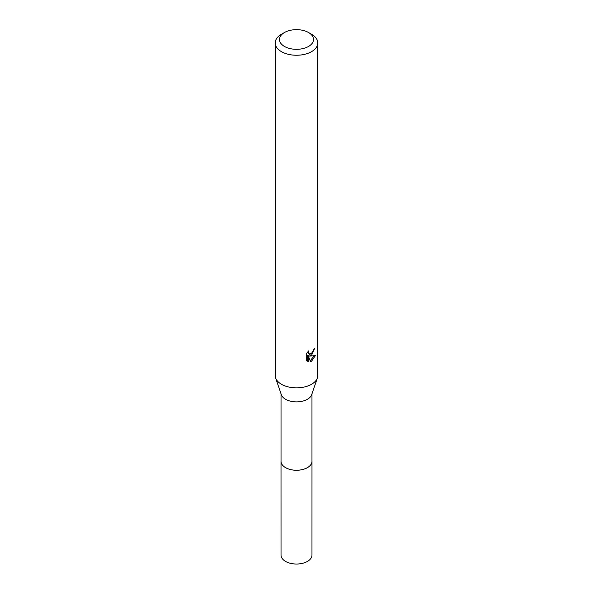 <?xml version="1.0" encoding="UTF-8"?>
<svg xmlns="http://www.w3.org/2000/svg" width="593" height="593" viewBox="0 0 593 593"><rect width="100%" height="100%" fill="white"/><g stroke="black" fill="none" stroke-linecap="round" stroke-linejoin="round"><path stroke-width="0.89" d="M311.97 393.819L311.97 461.31A15.47 8.932 180 0 1 307.441 467.625A15.47 8.932 180 0 1 290.577 469.567A15.47 8.932 180 0 1 281.03 461.31L281.03 393.819M311.97 461.05A15.477 8.939 180 0 1 307.448 467.64A15.477 8.939 180 0 1 290.362 469.523A15.477 8.939 180 0 1 281.03 461.05M308.545 32.533L311.555 34.268A21.289 12.29 180 0 1 317.789 42.963L317.789 375.562A21.289 12.29 180 0 1 317.388 377.941L311.681 394.671A15.47 8.932 180 0 1 307.441 399.267A15.47 8.932 180 0 1 291.993 401.491A15.47 8.932 180 0 1 281.319 394.671L275.612 377.941A21.289 12.29 180 0 1 275.211 375.562L275.211 42.963A21.289 12.29 180 0 1 281.445 34.268L284.455 32.533A17.034 9.836 180 0 1 308.545 32.533A17.034 9.836 180 0 1 308.545 46.439A17.034 9.836 180 0 1 284.455 46.439A17.034 9.836 180 0 1 284.455 32.533L281.445 34.268M317.388 377.941A21.289 12.29 180 0 1 311.555 384.257A21.289 12.29 180 0 1 290.303 387.325A21.289 12.29 180 0 1 275.612 377.941M306.403 353.673L308.642 350.893L308.338 352.257L309.161 353.88L311.555 353.443L313.097 350.982L313.319 349.559A21.289 12.29 0 0 0 314.616 348.484L311.555 355.281L309.516 356.052L315.35 355.674L311.555 361.196L310.554 361.619L308.345 356.111L308.345 361.671L306.403 360.522M317.789 42.963A21.289 12.29 180 0 1 311.555 51.65A21.289 12.29 180 0 1 288.354 54.319A21.289 12.29 180 0 1 275.211 42.963M306.403 360.529L306.403 353.665M312.452 352.39L308.501 355.466L309.516 356.052M313.26 350.278L313.438 349.47M309.168 353.88L307.389 352.264M306.826 360.915L307.322 361.078L307.322 355.518L308.345 356.111M310.228 360.781L314.016 355.941M307.322 361.078L308.345 361.671M311.97 460.939A15.485 8.939 180 0 1 311.985 461.324L311.97 555.1A15.47 8.932 180 0 1 302.423 563.35A15.47 8.932 180 0 1 285.559 561.415A15.47 8.932 180 0 1 281.03 555.1L281.015 461.324A15.485 8.939 180 0 1 281.03 460.939M311.985 461.324A15.485 8.939 180 0 1 302.423 469.582A15.485 8.939 180 0 1 285.552 467.647A15.485 8.939 180 0 1 281.015 461.324"/></g></svg>
